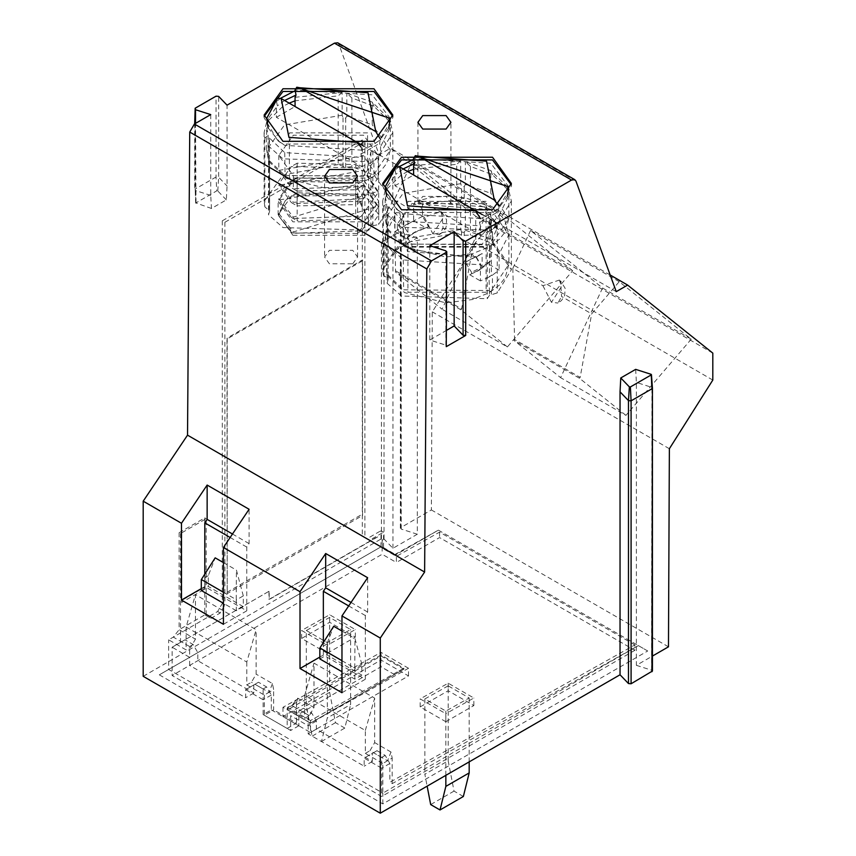 <?xml version="1.0" encoding="UTF-8"?>
<svg xmlns="http://www.w3.org/2000/svg" width="856" height="856" viewBox="0 0 856 856"><rect width="100%" height="100%" fill="white"/><g stroke="black" fill="none" stroke-linecap="round" stroke-linejoin="round"><path stroke-width="0.64" stroke-dasharray="4.28 3.21" d="M143.198 676.326L381.412 538.788L384.023 539.002L392.947 548.289L417.311 534.23L417.311 237.829L392.947 251.899L384.023 242.601L381.412 242.387L400.843 231.174L400.843 527.564L431.381 509.941L432.291 311.851L475.722 243.179L475.722 216.236L390.55 148.195L379.165 154.776L338.869 44.234L337.713 42.8M210.737 114.597L210.737 195.425L211.464 208.479L226.337 199.887L227.065 185.998L227.065 105.16M417.311 237.829L401.218 232.682L400.843 231.174L400.362 231.837M668.472 646.815L431.381 509.941M635.655 369.364L636.383 382.418L636.383 665.337L652.433 656.071M636.383 665.337L651.587 670.205L651.951 671.714M417.311 534.23L401.218 529.072L400.843 527.564L400.362 528.227M159.302 674.838L382.846 803.902L647.703 650.988L438.379 530.142L395.215 555.073L380.984 546.856L159.302 674.838L380.984 546.856L395.215 555.073L395.215 554.356L438.379 530.142L395.215 555.073M210.737 195.425L195.532 190.567L195.168 189.058L216.033 177.01L218.644 177.224L218.644 96.386M211.464 208.479L195.864 202.936L216.729 190.888L216.033 177.01L216.033 96.172M195.532 123.371L196.013 203.535L195.168 189.058L195.168 108.22M226.337 199.887L217.777 190.974L216.729 190.888M217.777 190.974L218.644 177.224L227.065 185.998M392.947 251.899L392.947 548.289M201.299 588.628L204.809 586.595L246.763 610.82L246.763 547.08L249.096 543.614L249.096 509.277M246.763 610.82L223.427 624.292M204.809 574.13L204.809 586.595M249.096 543.614L232.479 534.016M195.671 203.214L195.168 189.058M264.162 116.405L264.13 117.743L277.676 140.555L282.972 144.022L373.976 144.022L379.272 140.555L392.829 117.743L392.786 116.405M394.295 199.908L424.373 217.274L440.861 211.614L441.942 212.352L443.044 228.06L473.111 245.415L500.696 213.24L412.025 162.041L394.295 199.908L395.558 272.069L442.06 309.209L484.015 219.553L572.685 270.753L507.394 346.937L442.06 309.209M412.025 162.041L484.015 219.553M507.394 346.937L460.903 309.797L461.609 308.963L473.111 245.415M572.685 270.753L500.696 213.24M438.379 530.142L638.362 645.606L392.176 783.647L389.844 782.298L634.863 644.91L634.863 650.314L439.556 537.557L396.382 562.478L396.382 556.357L382.375 548.268L383.541 547.615L395.215 554.356M634.863 650.314L381.68 796.497L172.131 675.512L382.151 554.26L396.382 562.478M310.503 732.501L408.515 675.919L380.984 660.019L282.972 716.6L310.503 732.501L310.503 723.213L282.972 707.313L380.984 652.358L380.984 660.019M445.848 721.726L473.85 705.558L448.18 690.739L420.178 706.906L445.848 721.726L445.848 713.711L420.178 698.892L448.18 683.195L473.85 698.015L445.848 713.711M327.313 653.278L355.315 637.121L329.646 622.301L301.644 638.458L327.313 653.278L327.313 645.274L301.644 630.455L329.646 614.758L355.315 629.577L327.313 645.274M634.863 644.91L439.556 532.143L396.382 556.357M380.984 546.856L380.984 530.688L383.541 532.165L383.541 547.615M362.313 139.977L222.303 220.816L224.871 222.293L364.881 141.465L362.313 139.977L362.313 536.07L366.978 538.766L380.984 530.688M222.303 220.816L222.303 603.437L217.638 611.516L168.632 639.807L186.116 649.907L186.116 626.999L195.446 594.663L195.446 639.132L190.781 647.211L186.116 649.907M382.846 803.902L382.846 793.127L168.632 669.446L168.632 639.807M246.763 547.08L230.146 537.493M223.427 562.617L236.427 570.117L243.307 595.894L243.307 606.669L208.297 586.456L208.297 575.681L215.177 557.845M268.142 127.972L279.645 142.021L284.738 145.349L361.874 150.153L360.932 154.123L361.885 157.429L284.727 152.625L269.383 137.955L269.565 162.116L268.131 157.975L268.131 135.248L266.601 127.362L268.977 117.55L277.344 105.855L276.402 100.805L266.687 118.417M390.272 118.449L372.221 94.834L295.074 90.03M269.383 137.955L268.527 146.087L282.972 158.841L368.69 161.581L370.883 151.886L372.82 150.774L378.716 155.781L392.829 132.573L390.357 122.365L373.976 106.294L351.88 97.959L346.819 93.251L372.232 102.099L387.971 117.55L390.357 127.362L380.556 146.654L379.604 143.337L380.235 139.592L388.817 127.972M424.373 217.274L432.89 233.87L439.385 234.587L443.044 228.06M396.018 271.084L461.609 308.963M440.861 211.614L443.001 218.237L432.89 233.87M460.903 309.797L395.558 272.069M206.2 615.699L210.865 618.385L204.798 614.886L204.798 517.88L179.129 532.7L180.53 533.513L206.2 518.693L206.2 615.699L204.798 614.886L179.129 629.706L173.297 637.11L190.781 647.211M186.116 626.999L246.785 662.03L256.126 629.695L195.446 594.663M246.785 662.03L246.785 684.928L251.45 682.243L256.126 674.154L256.126 629.695M246.785 684.928L264.301 695.051L268.977 692.354L251.45 682.243M272.476 683.591L268.977 692.354L273.642 689.658L272.476 683.591L256.126 674.154M264.301 695.051L264.301 715.252L273.642 709.87L273.642 689.658M224.871 222.293L224.871 604.914L222.303 603.437M210.865 618.385L220.206 613.003L224.871 604.914M180.53 533.513L180.53 642.375L184.96 639.807L193.135 644.525L197.8 652.604L197.8 660.693L253.804 693.028L253.804 684.939L258.469 682.243L266.633 686.961L271.309 695.051L271.309 709.87L263.134 714.578L263.134 699.759L245.64 689.658L253.804 684.939M377.71 536.883L269.201 599.532L269.201 591.175L180.53 642.375M382.375 548.268L382.375 539.58M364.881 141.465L364.881 537.557L369.546 540.254L383.541 532.165M181.697 533.374L181.697 602.421L205.033 588.949L205.033 519.902M362.548 515.494L362.548 259.86L227.204 338.002L227.204 593.625L362.548 515.494L362.548 259.86M179.129 532.7L179.129 629.706L195.446 639.132M271.309 695.051L263.134 699.759L263.134 688.984L254.97 684.265L258.469 682.243M266.633 686.961L263.134 688.984M254.97 684.265L245.64 689.658L245.64 697.736L189.636 665.412L197.8 660.693M253.804 693.028L245.64 697.736M189.636 665.412L189.636 657.322L197.8 652.604M193.135 644.525L189.636 646.548L189.636 657.322L172.131 647.222L269.201 591.175M189.636 646.548L181.461 641.829L184.96 639.807M181.461 641.829L172.131 647.222L172.131 675.512M382.151 539.441L382.151 554.26M268.977 591.314L268.977 599.393L377.475 536.744M282.972 707.313L282.972 716.6M439.556 532.143L439.556 537.557M355.315 637.121L355.315 629.577M329.646 622.301L329.646 614.758M301.644 638.458L301.644 630.455M403.85 668.226L310.503 720.559L310.503 723.074L403.85 669.178L380.984 655.974L287.637 709.87L287.637 707.356L380.984 655.022L380.984 666.76L296.979 715.252L287.637 709.87L310.503 723.074L403.85 669.178L403.85 668.226L380.984 655.022M369.546 540.254L366.978 538.766M364.881 537.557L362.313 536.07M220.206 613.003L217.638 611.516M243.307 606.669L236.299 610.713L236.299 599.928L243.307 595.894M223.427 592.256L236.224 599.639L236.427 570.117M208.297 575.681L201.299 579.726M201.299 590.501L208.297 586.456M236.299 610.713L223.427 603.277M277.365 98.461L276.402 100.805M361.874 150.153L361.093 147.082M276.392 108.07L276.392 117.315L361.885 166.674L361.885 157.429M276.392 117.315L295.063 106.54L357.145 142.385M363.682 146.151L380.556 155.899L373.911 160.864L373.911 174.335L372.841 176.657L370.883 177.77L370.488 176.315L370.488 162.843L361.885 166.674M380.556 146.654L380.556 155.899M361.574 150.378L371.921 145.574L379.272 140.555M204.798 517.88L206.2 518.693M205.033 588.949L204.798 587.13L181.461 600.602L181.697 602.421M181.461 600.602L181.461 533.245M204.798 519.774L204.798 587.13M362.313 260.898L226.968 339.04L227.204 593.625M226.968 339.04L227.204 338.002M306.309 630.498L327.313 642.621L350.639 629.535L329.646 617.411L306.309 630.498L306.309 705.826L312.14 736.139L321.471 741.531L327.313 717.949L350.639 704.477L350.639 629.535M370.488 162.843L373.911 160.864M295.063 97.295L342.143 92.523L342.143 115.239L343.021 117.754L345.696 118.171L346.819 115.967L346.819 93.251M342.143 92.523L338.174 95.84L295.063 100.815M289.178 103.148L282.972 106.294L266.601 122.365L264.13 132.573L264.857 138.169L268.131 135.248M327.313 642.621L327.313 717.949M306.309 705.826L329.646 692.354L329.646 617.411M321.471 741.531L344.808 728.06L350.639 704.477M344.808 728.06L335.477 722.667L329.646 692.354M368.69 161.581L368.69 230.285L370.883 226.883L372.82 225.759L378.716 224.497L392.829 201.278L373.976 175.009L351.88 166.674L345.674 167.273L338.174 164.545L338.174 95.84M378.716 155.781L378.716 224.497M373.911 174.335L390.357 150.089L386.634 163.475L380.974 170.751L370.723 178.444L353.881 185.292L327.27 188.588L286.086 178.369L269.565 162.084L269.576 211.207L268.527 214.792L282.972 227.546L368.69 230.285M268.87 160.564L266.601 150.078L268.131 157.975M264.857 138.169L264.857 206.874L269.619 210.908L269.619 162.126M338.174 164.545L282.972 175.009L264.13 201.278L264.857 206.874M268.527 146.087L268.527 214.792M351.88 97.959L351.88 166.674M335.477 722.667L312.14 736.139M364.057 180.734L378.801 201.278L364.057 221.822L292.891 221.822L278.147 201.278L292.891 180.734L364.057 180.734M293.351 175.748L363.597 175.748L378.149 155.471L363.597 135.195L293.351 135.195L278.81 155.471L293.351 175.748L293.351 188.834L361.564 186.362L363.597 185.131L363.597 198.603L293.351 202.305L278.81 183.88L278.81 185.228L363.597 170.515L378.149 192.643L361.414 216.097L293.351 218.473L291.318 217.371L278.81 200.047L363.597 185.335L378.149 207.462L361.521 230.853L293.351 233.292L291.34 232.201L278.874 216.194L278.81 214.749L285.39 200.486L291.757 195.96L357.872 195.521L368.754 220.324L356.995 233.474L292.773 232.95L278.874 216.194M292.891 235.293L364.057 235.293L378.801 214.749L364.057 194.205L292.891 194.205L278.147 214.749L292.891 235.293M278.81 155.471L278.81 170.408L363.597 155.696L378.138 177.823L361.628 201.149L293.351 203.653L291.308 202.54L278.81 185.228M278.81 170.408L291.329 187.732L293.351 188.834M368.754 220.324L355.796 194.216L297.225 192.782L297.107 220.72L355.668 219.425L355.818 179.418L297.203 177.973L297.107 205.9L355.647 204.616L355.786 164.577L297.15 163.186L297.107 191.081L355.743 189.743L357.765 188.502L363.597 198.603M285.39 200.486L278.81 213.519L293.351 231.944L378.149 206.114L363.597 183.987L361.574 182.745L291.308 181.397L278.81 198.699L293.351 217.124L378.138 191.295L363.597 169.167L361.553 167.915L291.222 166.62L278.81 183.88M357.765 188.502L363.597 185.131M616.245 291.65L379.165 154.776M610.178 275.001L390.55 148.195M712.802 353.111L475.722 216.236M619.23 281.678L530.56 230.489L602.56 287.99L691.231 339.19L619.23 281.678L591.657 313.852L561.579 296.497L560.487 280.789L565.131 288.247L564.671 295.555L561.44 300.584L557.93 303.024L561.579 296.497M712.802 380.064L475.722 243.179M669.371 448.737L432.291 311.851M651.095 374.307L651.577 387.286L636.383 382.418M651.587 670.205L651.951 388.785M647.703 650.988L638.362 645.606L382.846 793.127L382.846 763.488L392.176 758.095L391.01 752.039L387.511 760.791L369.995 750.68L374.661 742.591L374.661 698.132L313.992 663.111L313.992 707.57L309.326 715.648L304.661 718.345L304.661 695.447L365.33 730.468L365.33 753.376L382.846 763.488M319.844 657.066L323.354 655.043L365.309 679.257L365.309 615.528L367.641 612.051L367.641 577.714M365.309 679.257L341.972 692.729M323.354 642.567L323.354 655.043M367.641 612.051L351.024 602.453M446.083 209.902L450.919 203.161L446.083 196.431L422.746 196.431L417.921 203.161L422.746 209.902L446.083 209.902M352.747 263.787L357.573 257.057L352.747 250.316L329.41 250.316L324.574 257.057L329.41 263.787L352.747 263.787M429.798 245.704L429.798 340.014L445.901 345.171L446.265 346.669M446.757 330.223L429.798 340.014M382.707 184.843L382.664 186.191L396.221 208.992L401.518 212.459L492.521 212.459L497.818 208.992L511.374 186.191L511.332 184.843M530.56 230.489L512.84 268.356L542.918 285.711L559.396 280.051L560.487 280.789M602.56 287.99L560.605 377.656L514.103 340.506L514.563 339.522L580.154 377.4L591.657 313.852M512.84 268.356L514.563 339.522M691.231 339.19L625.939 415.374L560.605 377.656M625.939 415.374L579.437 378.234L580.154 377.4M264.301 715.252L287.177 728.456L287.177 708.254L304.661 718.345M392.176 783.647L392.176 758.095M365.309 615.528L348.692 605.93M341.972 631.054L354.973 638.565L361.842 664.331L361.842 675.106L326.842 654.894L326.842 644.119L333.712 626.282M388.121 230.553L386.666 226.412L386.666 203.696L385.147 195.799L387.522 185.998L395.889 174.303L394.948 169.242L385.221 186.854M386.677 196.409L398.19 210.458L403.272 213.786L480.419 218.59L479.478 222.56L480.43 225.866L403.262 221.062L387.918 206.392L387.073 214.524L387.073 283.229L401.518 295.994L487.225 298.723L489.429 295.32L497.261 292.934L511.374 269.715L492.521 243.446L470.425 235.111L461.577 235.304L456.719 232.993L456.719 164.277L413.609 169.253M508.817 186.886L490.766 163.271L413.619 158.467M387.073 214.524L401.518 227.279L487.225 230.018L489.429 220.334L491.365 219.211L497.261 224.219L511.374 201.01L508.892 190.802L492.521 174.742L470.425 166.396L465.364 161.688L490.766 170.547L506.517 185.998L508.892 195.799L499.102 215.091L498.149 211.785L498.781 208.029L507.351 196.409M542.918 285.711L551.435 302.307L557.93 303.024M559.396 280.051L561.547 286.674L551.435 302.307M579.437 378.234L514.103 340.506M309.326 715.648L291.843 705.558L297.674 698.143L296.508 702.862L287.177 708.254M287.177 728.456L296.508 723.074L273.642 709.87M296.508 702.862L296.508 723.074M304.661 695.447L313.992 663.111M365.33 730.468L374.661 698.132M365.33 753.376L369.995 750.68M297.674 698.143L313.992 707.57M391.01 752.039L374.661 742.591M271.309 709.87L298.84 725.76L298.84 710.94L303.505 708.254L311.67 712.962L316.346 721.052L316.346 729.13L372.349 761.466L372.349 753.387L377.015 750.691L385.179 755.399L389.844 763.488L389.844 782.298M389.844 763.488L381.68 768.207L381.68 796.497M326.842 644.119L319.844 648.163M319.844 658.938L326.842 654.894M361.842 675.106L354.844 679.15L341.972 671.714M354.844 679.15L354.844 668.375L361.842 664.331M341.972 660.693L354.769 668.087L354.973 638.565M395.911 166.899L394.948 169.242M394.937 176.518L394.937 185.763L480.43 235.122L480.43 225.866M394.937 185.763L413.609 174.977L475.69 210.822M482.217 214.599L499.102 224.336L492.446 229.301L492.446 242.772L491.387 245.105L489.429 246.207L489.022 244.752L489.022 231.281L480.43 235.122M499.102 215.091L499.102 224.336M480.109 218.815L490.467 214.011L497.818 208.992M498.663 205.665L499.091 207.815M385.179 755.399L381.68 757.421L381.68 768.207L364.175 758.095L364.175 766.184L308.171 733.849L308.171 725.76L290.676 715.659L290.676 730.478L263.134 714.578M381.68 757.421L373.516 752.713L364.175 758.095L372.349 753.387M377.015 750.691L373.516 752.713M372.349 761.466L364.175 766.184M316.346 729.13L308.171 733.849M316.346 721.052L308.171 725.76L308.171 714.985L311.67 712.962M303.505 708.254L300.007 710.266L308.171 714.985M300.007 710.266L298.84 710.94M298.84 725.76L290.676 730.478M489.022 231.281L492.446 229.301M413.609 165.732L460.678 160.96L460.678 183.676L461.555 186.191L464.22 186.597L465.364 184.404L465.364 161.688M407.724 171.585L401.518 174.742L385.136 190.802L382.664 201.01L383.402 206.606L386.666 203.696M460.678 160.96L456.719 164.277M408.515 675.919L408.515 668.258L310.503 723.213M408.515 668.258L380.984 652.358M473.85 705.558L473.85 698.015M448.18 683.195L448.18 690.739M420.178 706.906L420.178 698.892M487.225 230.018L487.225 298.723M489.429 292.035L489.022 277.087L491.365 275.343L492.446 275.108L492.446 288.579L491.387 290.912M497.261 224.219L497.261 292.934M461.555 198.164L460.678 199.844L460.678 229.483L461.555 231.997M387.918 206.392L388.11 230.564M492.446 242.772L508.892 218.526L505.179 231.912L499.519 239.188L489.268 246.881L472.426 253.729L445.815 257.025L404.631 246.806L388.11 230.521L388.11 276.37M388.11 230.531L388.11 242.537L387.404 241.007L387.404 229.012L385.147 218.526L386.666 226.412M383.402 206.606L383.402 275.322L387.404 278.125L388.11 279.645L387.073 283.229M492.446 288.579L508.892 264.333L505.179 277.719L499.519 284.995L489.268 292.688L472.426 299.536L445.815 302.831L404.631 292.613L388.11 276.338L387.404 274.819L386.666 272.219L386.666 242.58L387.394 240.985M387.404 278.125L386.666 272.219M456.719 232.993L401.518 243.446L382.664 269.715L383.402 275.322M470.425 166.396L470.425 235.111M310.503 720.559L287.637 707.356M448.18 685.849L424.854 698.935L445.848 711.058L469.184 697.972L448.18 685.849L448.18 760.791L424.854 774.263L427.133 786.15M489.022 277.087L480.43 280.929L480.43 264.761L475.636 256.607L471.538 254.232L471.538 258.865L465.439 262.214L471.538 272.336L471.538 273.685L469.677 274.712L477.776 270.988L487.107 263.22L499.102 270.143L492.446 275.108M469.677 274.712L480.43 280.929M491.376 290.901L489.418 292.024L489.429 295.32M486.101 247.149L486.101 292.281L407.927 292.281L407.927 247.149L486.101 247.149M388.164 279.356L388.11 276.338M394.937 231.569L406.204 238.075L409.928 236.031L403.829 225.909L403.829 215.145L399.731 212.78L395.911 212.705L394.937 215.402L394.937 231.569L413.609 220.784L413.609 204.616L415.32 201.481L486.561 207.002L494.308 245.822L499.102 253.975L499.102 270.143M461.555 232.008L464.22 232.404L465.364 230.211L465.364 200.571L464.241 198.581L461.577 198.185L461.577 186.191M411.897 244.185L482.142 244.185L496.683 223.908L482.142 203.632L411.897 203.632L397.355 223.908L411.897 244.185L411.897 249.578L461.78 256.682L471.538 254.232M424.854 698.935L424.854 774.263M469.184 761.872L469.184 697.972M463.353 796.497L454.022 791.105L448.18 760.791M445.848 711.058L445.848 775.343M494.308 245.822L490.21 243.457L496.683 229.301L494.447 220.773L482.142 209.025L422.49 204.359L422.49 216.397L428.589 226.786L412.517 233.463L406.204 238.075M487.107 263.22L490.21 261.636L490.21 243.457M490.21 261.636L480.077 269.651L471.538 273.685M413.609 220.784L426.127 228.017M422.49 204.359L418.391 201.995M465.439 262.204L482.142 253.569L482.142 267.04L471.538 272.336M482.142 253.569L471.538 258.865M422.49 216.397L403.829 225.909M403.829 215.145L397.355 229.301L411.897 249.578M394.509 674.571L380.984 666.76M310.503 723.074L296.979 715.252M454.022 791.105L430.686 804.576M476.3 256.939L482.142 267.04M428.589 226.786L415.684 231.634L409.928 236.031M343.01 117.754L343.031 166.856M372.831 176.657L372.82 225.759M370.883 177.77L370.883 226.883M464.22 186.597L464.22 198.603M489.429 246.207L489.429 276.456M464.22 232.404L464.22 235.71M381.412 242.387L381.412 538.788M384.023 242.601L384.023 539.002M401.218 529.072L401.218 232.682M280.618 98.237L276.713 101.383M284.599 100.494L277.344 105.855M360.932 154.123L379.604 143.337M226.968 592.32L362.313 514.178M342.143 115.239L284.545 124.923L266.601 150.089L266.601 127.362M373.976 106.294L372.232 102.099L372.232 124.826L346.819 115.967M284.727 152.625L285.091 175.555L370.488 176.315M390.357 127.362L390.357 150.078L372.232 124.826M370.883 151.886L370.883 162.212M372.82 150.774L372.82 161.099M269.383 160.671L284.727 175.341M367.566 132.905L289.392 132.905L289.392 178.037L367.566 178.037L367.566 132.905M268.859 160.564L268.859 209.677M345.674 118.16L345.674 167.273M363.597 169.167L363.597 170.515M293.351 217.124L293.351 218.473M575.96 181.108L338.869 44.234M445.901 345.171L445.901 250.862M399.164 166.685L395.258 169.82M403.144 168.942L395.889 174.303M479.478 222.56L498.149 211.785M460.678 183.676L403.08 193.37L385.147 218.526L385.147 195.799M492.521 174.742L490.766 170.547L490.766 193.263L465.364 184.404M403.262 221.062L403.636 243.992L489.022 244.752M508.892 195.799L508.892 218.526L490.766 193.263M489.429 220.334L489.429 230.649M491.365 219.211L491.365 229.536M491.365 290.901L491.365 294.207M491.365 245.094L491.365 275.343M461.577 231.997L461.577 235.304M387.918 229.108L403.262 243.778M486.101 201.342L407.927 201.342L407.927 246.475L486.101 246.475L486.101 201.342M387.918 245.276L403.262 259.946L480.43 264.761M403.262 259.946L403.636 289.799L489.022 290.559M415.32 201.481L431.563 197.362L447.196 196.174L465.867 197.961L489.696 206.574L501.948 216.686L505.126 221.212L508.892 234.694L508.892 264.333L490.766 239.07L490.766 209.431L508.892 234.694L499.102 253.975M387.918 274.915L403.262 289.585M460.678 229.483L403.08 239.177L385.147 264.333L385.147 234.694L388.528 221.897L395.911 212.705M490.766 239.07L465.364 230.211M460.678 199.844L413.609 204.616M394.937 215.402L385.147 234.565L386.666 242.58M490.766 209.431L465.364 200.571M399.731 212.78L407.467 251.6L475.636 256.607M400.362 231.848L400.362 528.238M194.686 123.863L194.686 189.732M264.13 117.743L264.13 115.057M392.829 115.057L392.829 117.743M279.645 142.021L277.676 140.555M441.942 212.352L446.597 219.81L446.137 227.118L442.894 232.147L439.385 234.587M266.601 122.365L268.977 117.55M387.982 117.561L390.357 122.365M264.13 132.573L264.13 201.278M392.829 132.573L392.829 201.278M378.801 214.749L378.801 201.278M278.147 214.749L278.147 201.278M378.149 177.823L378.149 155.471M355.743 194.184L357.915 195.446M297.171 192.814L291.757 195.96M355.732 179.364L361.564 182.745M297.15 178.005L291.318 181.386M355.721 164.534L361.542 167.915M297.139 163.186L291.297 166.578M361.553 201.192L355.721 204.573M291.308 202.54L297.139 205.922M361.553 216.022L355.721 219.393M291.318 217.36L297.16 220.752M361.574 230.82L356.995 233.474M291.34 232.19L292.741 233.014M297.16 191.113L291.318 187.732M355.732 189.743L361.574 186.362M278.81 213.519L278.81 214.749M378.149 206.114L378.149 207.462M278.81 198.699L278.81 200.047M378.149 191.295L378.149 192.643M450.919 203.161L450.919 122.333M417.921 122.333L417.921 203.161M357.573 257.057L357.573 176.218M324.574 176.218L324.574 257.057M382.664 186.191L382.664 183.494M511.374 183.494L511.374 186.191M398.19 210.458L396.221 208.992M385.136 190.802L387.522 185.998M506.517 185.998L508.892 190.802M382.664 201.01L382.664 269.715M511.374 201.01L511.374 269.715M388.164 276.37L388.164 279.334M480.088 269.64L477.841 270.945M496.683 229.301L496.683 223.908M397.355 223.908L397.355 229.301M480.109 254.799L474.278 258.191M415.684 231.634L412.592 233.431"/><path stroke-width="1.28" d="M652.433 656.071L668.472 646.815L669.371 448.737L712.802 380.064L712.802 353.111L627.63 285.08L616.245 291.65L575.96 181.108L574.793 179.674L571.551 180.038L334.461 43.153L227.065 105.16L218.644 96.386L216.033 96.172L195.168 108.22L195.532 109.728L210.737 114.597L194.398 124.024L189.732 132.059L187.528 435.158L143.198 501.177L143.198 676.326L380.278 813.2L620.044 674.774L620.044 391.845L620.771 377.956L635.655 369.364L651.095 374.307M334.461 43.153L337.713 42.8M652.422 388.025L652.433 671.04L631.086 683.762L628.475 683.548L620.044 674.774M232.479 534.016L207.141 519.389L207.141 485.063L249.096 509.277L223.427 547.498L223.427 624.292L181.472 600.067L201.299 588.628M207.141 519.389L204.809 522.866L204.809 574.13M181.472 600.067L181.472 523.273L207.141 485.063M195.168 108.22L194.686 123.863M392.786 116.405L373.976 91.474L282.972 91.474L264.162 116.405M282.972 141.326L264.13 115.057L282.972 88.778L373.976 88.778L392.829 115.057L373.976 141.326L282.972 141.326M230.146 537.493L204.809 522.866M223.427 592.256L201.374 579.523L215.177 557.845L223.427 562.617M266.687 118.417L268.142 127.972M388.817 127.972L390.272 118.449L296.775 87.226L295.074 90.03L296.015 95.08L295.063 97.295L295.063 106.54M201.299 579.726L201.299 590.501L223.427 603.277M361.093 147.082L357.102 142.353L281.185 98.526L277.365 98.461L266.676 118.428M357.145 142.385L363.682 146.151M375.763 131.578L299.857 87.751L368.026 92.758L375.763 131.578L380.546 139.378M296.775 87.226L299.857 87.751M295.063 100.815L289.178 103.148M341.972 615.935L341.972 692.729L300.017 668.515L300.017 591.721L325.687 553.5L367.641 577.714L341.972 615.935L380.278 638.052L380.278 813.2M300.017 591.721L223.427 547.498M143.198 501.177L181.472 523.273M571.551 180.038L465.696 241.146L463.085 240.932L454.161 231.644L429.798 245.704L445.901 250.862L446.265 252.37L431.478 260.898L426.812 268.945L424.619 572.043L380.278 638.052M424.619 572.043L187.528 435.158M446.265 346.669L446.757 251.696L446.265 346.669L465.696 335.456L463.085 335.242L454.161 325.943L446.757 330.223M446.083 129.063L422.746 129.063L417.921 122.333L422.746 115.592L446.083 115.592L450.919 122.333L446.083 129.063M352.747 182.959L329.41 182.959L324.574 176.218L329.41 169.477L352.747 169.477L357.573 176.218L352.747 182.959M401.518 209.763L382.664 183.494L401.518 157.226L492.521 157.226L511.374 183.494L492.521 209.763L401.518 209.763M627.63 285.08L610.178 275.001M651.437 374.628L652.433 388.078L651.951 671.714M631.086 683.762L631.086 400.833L651.951 388.785L651.245 374.907L630.38 386.955L631.086 400.833L628.475 400.619L620.044 391.845M300.017 668.515L319.844 657.066M351.024 602.453L325.687 587.826L323.354 591.303L323.354 642.567M325.687 587.826L325.687 553.5M454.161 231.644L454.161 325.943M511.332 184.843L492.521 159.911L401.518 159.911L382.707 184.843M628.475 683.548L628.475 400.619L629.342 386.869L620.771 377.956M629.342 386.869L630.38 386.955M348.692 605.93L323.354 591.303M341.972 660.693L319.919 647.96L333.712 626.282L341.972 631.054M480.419 218.59L475.636 210.801L399.731 166.974L395.911 166.899L385.221 186.865L386.677 196.409M507.351 196.409L508.817 186.886L415.32 155.674L413.619 158.467L414.561 163.517L413.609 165.732L413.609 174.977M319.844 648.163L319.844 658.938L341.972 671.714M475.69 210.822L482.217 214.599M494.308 200.015L418.391 156.188L486.561 161.196L494.308 200.015L498.663 205.665M415.32 155.674L418.391 156.188M413.609 169.253L407.724 171.585M427.133 786.15L430.686 804.576L440.016 809.969L463.353 796.497L469.184 772.915L469.184 761.872M445.848 775.343L445.848 786.386L469.184 772.915M440.016 809.969L445.848 786.386M195.532 123.371L195.532 109.728M295.384 90.597L280.618 98.237M281.185 98.526L288.932 137.345L357.102 142.353M296.015 95.08L284.599 100.494M426.812 268.945L189.732 132.059M431.478 260.898L194.398 124.024M465.696 241.146L465.696 335.456M463.085 240.932L463.085 335.242M413.919 159.045L399.164 166.685M399.731 166.974L407.467 205.793L475.636 210.801M414.561 163.517L403.144 168.942M337.767 42.832L574.847 179.707"/></g></svg>
